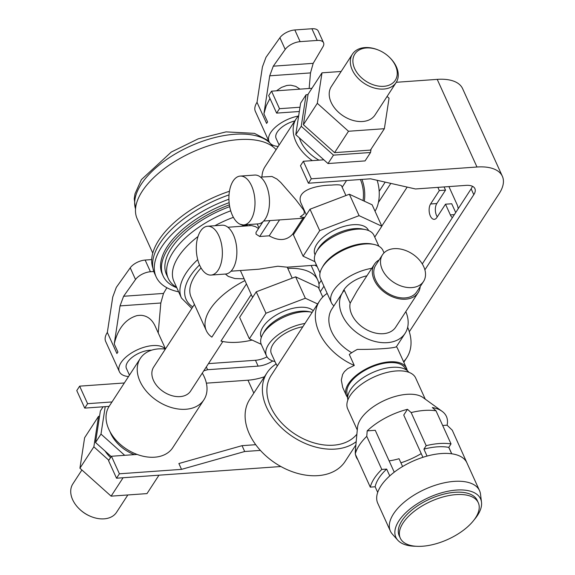<?xml version="1.0" encoding="UTF-8"?>
<svg xmlns="http://www.w3.org/2000/svg" width="575" height="575" viewBox="0 0 575 575"><rect width="100%" height="100%" fill="white"/><g stroke="black" fill="none" stroke-linecap="round" stroke-linejoin="round"><path stroke-width="0.86" d="M347.875 399.992A33.652 16.366 -24.4 0 1 347.724 399.143L346.897 392.624A31.697 15.417 -24.4 0 1 370.02 367.727A31.697 15.417 -24.4 0 1 403.988 366.735L408.343 371.644A33.652 16.366 -24.4 0 1 408.882 372.32M394.249 472.176L375.252 430.294L367.195 430.869A49.443 24.042 -24.4 0 1 407.474 409.307L411.161 412.57L426.176 445.675L423.919 449.147L427.06 456.083M389.124 460.877A40.451 19.672 155.6 0 0 399.036 458.706L402.586 466.533M422.912 457.312L403.736 415.049L407.474 409.307M451.756 453.804L448.816 447.307M415.833 546.25A46.503 22.612 -24.4 0 1 397.763 540.177L392.366 534.132A48.947 23.805 -24.4 0 1 390.382 531.106L377.746 503.254A48.947 23.805 -24.4 0 1 412.491 461.351A48.947 23.805 -24.4 0 1 466.9 462.81L479.536 490.662A48.947 23.805 -24.4 0 1 480.506 494.155L481.498 502.198A46.503 22.612 -24.4 0 1 474.167 519.786M451.677 453.79L448.766 447.379L451.03 443.907L436.008 410.802L432.321 407.538A49.443 24.042 -24.4 0 1 442.118 411.341A49.443 24.042 -24.4 0 1 447.091 425.184L452.288 430.244L467.152 463.364M389.757 475.899L386.666 469.092L381.793 469.437L366.771 436.332L367.195 430.869M442.678 425.5L447.091 425.184M355.321 453.208A49.443 24.042 -24.4 0 1 355.343 450.699A49.443 24.042 -24.4 0 1 355.681 448.572L355.264 454.027L370.278 487.133L375.152 486.788L377.703 492.401M357.858 459.756A49.443 24.042 -24.4 0 1 355.501 454.559M421.231 453.603A49.443 24.042 -24.4 0 1 400.904 462.817M355.343 450.699L357.535 427.254A37.325 18.148 -24.4 0 1 384.79 400.286A37.325 18.148 -24.4 0 1 423.035 397.541L442.118 411.341M355.264 454.027A52.62 25.588 -24.4 0 1 366.771 436.332M411.161 412.57A52.62 25.588 -24.4 0 1 436.008 410.802M375.152 486.788A47.114 22.914 -24.4 0 1 386.666 469.092M370.278 487.133A52.62 25.588 -24.4 0 1 381.793 469.437M426.176 445.675A52.62 25.588 -24.4 0 1 451.03 443.907M423.919 449.147A47.114 22.914 -24.4 0 1 448.766 447.379M400.286 538.121L399.223 535.778A42.83 20.829 -24.4 0 1 429.626 499.122A42.83 20.829 -24.4 0 1 477.228 500.394L478.292 502.73A42.83 20.829 -24.4 0 1 464.312 529.568A42.83 20.829 -24.4 0 1 422.496 546.236A42.83 20.829 -24.4 0 1 400.286 538.121A42.83 20.829 -24.4 0 1 430.682 501.457A42.83 20.829 -24.4 0 1 478.292 502.73M397.763 540.177A46.503 22.612 -24.4 0 1 428.885 497.49A46.503 22.612 -24.4 0 1 481.498 502.198M390.382 531.106A48.947 23.805 -24.4 0 1 425.126 489.203A48.947 23.805 -24.4 0 1 479.536 490.662M357.276 429.985L347.695 408.868A37.325 18.148 -24.4 0 1 374.188 376.92A37.325 18.148 -24.4 0 1 415.675 378.027L425.256 399.143M347.724 399.143A33.652 16.366 -24.4 0 1 372.277 372.701A33.652 16.366 -24.4 0 1 408.343 371.644M285.207 49.421L273.283 66.183L269.725 75.814L263.911 113.879L267.598 122.008A25.695 12.499 155.6 0 0 266.592 123.424L257.025 102.336L262.423 66.93L265.988 57.299L279.903 37.742L285.207 49.421A12.24 5.951 -24.4 0 1 300.128 41.652L294.824 29.965A12.24 5.951 155.6 0 0 279.903 37.742M309.149 88.485L310.5 72.91L313.188 63.336L322.97 46.733A12.24 5.951 -24.4 0 0 323.553 42.751L318.248 31.072A12.24 5.951 155.6 0 0 311.902 28.75L294.824 29.965M311.902 28.75L317.206 40.437A12.24 5.951 -24.4 0 1 323.553 42.751M317.206 40.437L300.128 41.652M300.013 89.139L295.773 86.387L290.95 85.222A25.695 12.499 -24.4 0 0 286.637 85.531L281.448 87.407L276.474 90.814M269.963 98.44L266.225 105.814L263.911 113.879M278.207 146.452A25.695 12.499 -24.4 0 1 269.057 141.594L255.365 111.406A25.695 12.499 -24.4 0 1 257.025 102.336M269.057 141.594A25.695 12.499 -24.4 0 1 298.375 116.035M135.52 279.515L123.603 296.269L120.038 305.9L114.231 343.972L117.918 352.094A25.695 12.499 155.6 0 0 116.905 353.517L107.338 332.429L112.743 297.023L116.301 287.392L130.223 267.828L135.52 279.515A12.24 5.951 -24.4 0 1 150.442 271.738L145.144 260.058A12.24 5.951 155.6 0 0 130.223 267.828M158.226 332.918L160.82 302.996L163.508 293.43L166.865 287.73M153.791 271.501L150.442 271.738M151.699 259.591L145.144 260.058M165.478 348.91L155.02 325.845C151.944 319.391 147.358 315.883 141.27 315.316A25.695 12.499 -24.4 0 0 136.951 315.625C125.479 319.06 117.904 328.512 114.231 343.972M128.52 376.546A25.695 12.499 -24.4 0 1 119.377 371.68L105.685 341.493A25.695 12.499 -24.4 0 1 107.338 332.429M119.377 371.68A25.695 12.499 -24.4 0 1 136.124 350.391A25.695 12.499 -24.4 0 1 165.327 349.075M448.917 186.595L457.075 204.585A8.568 4.535 85.9 0 1 458.182 208.754M452.396 217.652A8.568 4.535 85.9 0 1 450.362 214.913L445.503 204.197L436.777 217.616A8.568 4.535 85.9 0 1 434.29 219.341A8.568 4.535 85.9 0 1 429.554 213.677A8.568 4.535 85.9 0 1 430.589 203.981L439.322 190.569L437.87 187.378M445.503 204.197L451.713 203.758L455.709 212.556M444.087 186.932L445.532 190.124L436.806 203.543A8.568 4.535 -94.1 0 0 437.273 216.854M445.532 190.124L439.322 190.569M109.121 406.367L84.719 408.106L87.594 403.679L112.003 401.947M299.331 111.5L276.618 113.117L279.5 108.689L299.985 107.237M137.094 454.437L111.449 456.262L108.567 460.69L116.524 478.213L280.887 466.519M323.84 159.814L303.348 161.273L300.473 165.701L308.423 183.224L370.552 178.803L415.488 188.974L466.016 185.373A17.135 8.33 -24.4 0 1 474.9 188.622A17.135 8.33 -24.4 0 1 473.8 194.666L424.882 269.855M409.307 331.753L499.208 193.559A48.947 23.805 155.6 0 0 502.363 176.288A48.947 23.805 155.6 0 0 476.977 167.009L311.298 178.803L308.423 183.224M311.298 178.803L303.348 161.273M279.5 108.689L271.544 91.166L268.669 95.587L276.618 113.117M502.363 176.288L462.609 88.651A48.947 23.805 155.6 0 0 437.223 79.372L396.297 82.29M311.945 88.291L271.544 91.166M260.41 450.39L244.691 451.512L181.528 469.365L119.399 473.793L116.524 478.213M119.399 473.793L111.449 456.262M87.594 403.679L79.645 386.156L76.77 390.576L84.719 408.106M181.528 469.365L178.875 463.529L242.046 445.668L255.746 444.691M206.375 383.166L247.969 380.204A41.608 20.233 155.6 0 0 264.442 376.776M124.344 382.972L79.645 386.156M381.786 226.112L407.179 187.091M472.377 186.243A17.135 8.33 -24.4 0 1 471.148 188.823L422.28 263.939M320.347 291.719L323.926 286.221M378.4 202.479L390.82 183.389M203.802 370.789L207.589 369.718L258.125 366.117A17.135 8.33 155.6 0 0 272.73 360.956M244.691 451.512L242.046 445.668M385.192 182.117L379.177 191.374M321.274 280.377L318.924 283.985M267.016 356.874A17.135 8.33 -24.4 0 1 255.472 360.273L208.466 363.623M207.589 369.718L206.324 366.915M103.09 406.798L100.366 410.988L95.522 442.491L111.241 456.579M105.211 406.647L100.992 434.089L95.522 442.491M100.992 434.089L124.696 455.321M308.02 94.623L306.08 94.76L300.61 103.162L295.773 134.672L328.002 163.544L365.075 160.907L370.544 152.497L371.055 149.177M306.08 94.76L301.243 126.27L295.773 134.672M301.243 126.27L333.471 155.135L328.002 163.544M333.471 155.135L370.544 152.497M109.99 431.624A32.308 22.454 33 0 0 134.356 454.631A32.308 22.454 -147 0 1 109.99 431.624M105.074 451.052A32.308 22.454 33 0 0 110.573 457.607M127.837 494.967L116.538 512.332A26.062 18.12 -147 0 1 90.728 516.429A26.062 18.12 -147 0 1 79.558 509.162A26.062 18.12 -147 0 1 72.637 499.689A26.062 18.12 -147 0 1 72.845 483.906L81.902 469.983M79.558 509.162L79.925 509.515A24.107 16.754 33 0 0 90.261 516.235L90.728 516.429M158.966 475.194L146.992 493.602L111.119 496.153L123.093 477.746M111.119 496.153L79.932 468.223L93.847 446.832L108.84 460.266M79.932 468.223L84.618 437.733L98.526 416.343L93.847 446.832M99.554 416.271L98.526 416.343M356.191 441.643A56.903 39.553 -147 0 1 318.593 447.767A56.903 39.553 -147 0 1 267.037 372.787A56.903 39.553 -147 0 1 276.266 363.918L277.243 366.067M356.888 434.168A52.009 36.146 -147 0 1 354.832 436.447A52.009 36.146 -147 0 1 291.762 431.868A52.009 36.146 -147 0 1 271.141 375.453L319.592 300.969A52.009 36.146 -147 0 1 327.182 293.401M384.043 252.863L382.95 250.463A34.263 16.661 155.6 0 0 373.836 244.411A34.263 16.661 155.6 0 0 365.183 243.965A34.263 16.661 155.6 0 0 321.993 267.928A34.263 16.661 155.6 0 0 320.541 278.767L331.365 302.623A34.263 16.661 155.6 0 0 333.931 305.857M373.836 244.411L371.867 244.008A32.308 15.712 155.6 0 0 363.702 243.584A32.308 15.712 155.6 0 0 322.985 266.182L321.993 267.928M378.875 246.215L373.923 235.297A32.308 15.712 155.6 0 0 365.333 229.59A32.308 15.712 155.6 0 0 357.168 229.173A32.308 15.712 155.6 0 0 316.451 251.771A32.308 15.712 155.6 0 0 315.078 261.992L320.031 272.902M365.333 229.59L362.379 228.987A29.368 14.282 155.6 0 0 354.955 228.606A29.368 14.282 155.6 0 0 317.939 249.147L316.451 251.771M368.546 230.553L368.424 230.28A29.368 14.282 155.6 0 0 353.187 224.717A29.368 14.282 155.6 0 0 324.516 236.145A29.368 14.282 155.6 0 0 314.928 254.545L315.05 254.818M304.951 323.481A32.308 15.712 155.6 0 0 266.477 355.882A32.308 15.712 155.6 0 0 274.965 361.567M302.824 326.758A26.924 13.096 155.6 0 0 273.111 344.159A26.924 13.096 155.6 0 0 271.378 353.661L276.079 364.033M312.211 312.326A32.308 15.712 155.6 0 0 311.6 312.189A32.308 15.712 155.6 0 0 303.435 311.772A32.308 15.712 155.6 0 0 262.717 334.363A32.308 15.712 155.6 0 0 261.352 344.59L266.477 355.882M311.6 312.189L308.646 311.585A29.368 14.282 155.6 0 0 301.221 311.204A29.368 14.282 155.6 0 0 264.205 331.746L262.717 334.363M313.224 310.766A29.368 14.282 155.6 0 0 299.46 307.309A29.368 14.282 155.6 0 0 270.782 318.737A29.368 14.282 155.6 0 0 261.194 337.144L261.323 337.41M366.915 275.813A22.03 10.709 155.6 0 0 342.47 292.74M371.788 268.317A34.263 16.661 155.6 0 0 331.365 302.623M420.203 286.566A26.062 18.12 -147 0 1 418.14 292.661A26.062 18.12 -147 0 1 405.698 299.187A26.062 18.12 -147 0 1 379.155 287.435A26.062 18.12 -147 0 1 374.44 264.234L357.068 290.936L350.168 303.197L344.324 290.31A37.325 25.94 -147 0 0 342.556 292.61L331.904 308.976A37.325 25.94 -147 0 0 351.742 352.719M407.661 327.261A52.009 36.146 -147 0 1 406.784 357.693A52.009 36.146 -147 0 1 403.564 361.689M406.475 368.115L397.641 348.637A33.041 16.071 -24.4 0 0 396.333 346.624C395.701 348.127 375.015 349.6 357.348 349.399A33.041 16.071 -24.4 0 0 349.284 354.444L354.279 365.448L347.674 368.661L344.411 371.622L342.592 374.483L341.313 380.125L342.714 387.457L346.301 395.413A33.041 16.071 -24.4 0 1 369.747 367.13A33.041 16.071 -24.4 0 1 406.475 368.115A33.041 16.071 -24.4 0 1 407.1 370.25M354.279 365.448A52.009 36.146 -147 0 1 319.592 300.969M355.889 444.906L345.158 461.394A56.903 39.553 -147 0 1 301.322 474.317A56.903 39.553 -147 0 1 249.766 399.338L267.037 372.787M405.813 311.607A37.325 25.94 -147 0 1 405.123 333.313A37.325 25.94 -147 0 1 359.691 334.707A37.325 25.94 -147 0 1 342.556 292.61M374.44 264.234A26.062 18.12 -147 0 1 379.177 259.878M418.14 292.661L395.686 327.175A26.062 18.12 -147 0 1 383.245 333.701A26.062 18.12 -147 0 1 359.059 324.336A26.062 18.12 -147 0 1 350.168 303.197M347.494 397.289A33.041 16.071 -24.4 0 1 346.301 395.413M423.523 281.47L416.81 291.791A24.473 17.013 -147 0 1 405.123 297.922A24.473 17.013 -147 0 1 380.204 286.889A24.473 17.013 -147 0 1 375.777 265.097L382.49 254.775A24.473 17.013 33 0 0 386.918 276.561A24.473 17.013 33 0 0 411.844 287.593A24.473 17.013 33 0 0 423.523 281.47A24.473 17.013 33 0 0 412.282 253.862A24.473 17.013 33 0 0 382.49 254.775M250.786 219.981A24.473 12.959 -94.1 0 0 253.762 192.287A24.473 12.959 -94.1 0 0 240.213 176.094A24.473 12.959 -94.1 0 0 229.022 201.423A24.473 12.959 -94.1 0 0 243.692 224.918A24.473 12.959 -94.1 0 0 250.786 219.981M240.213 176.094L254.711 175.059A24.473 12.959 85.9 0 1 268.252 191.259A24.473 12.959 85.9 0 1 265.283 218.946A24.473 12.959 85.9 0 1 258.189 223.883L243.692 224.918M364.32 201.178A24.473 12.959 -94.1 0 0 361.934 179.422M377.121 180.291A24.473 12.959 85.9 0 1 375.044 211.133A24.473 12.959 85.9 0 1 375.015 211.176M315.021 265.212A24.473 12.959 -94.1 0 0 317.141 266.534M207.589 226.241L222.087 225.206A24.473 12.959 85.9 0 1 235.635 241.407A24.473 12.959 85.9 0 1 232.659 269.093A24.473 12.959 85.9 0 1 225.565 274.031L211.068 275.066A24.473 12.959 -94.1 0 0 218.162 270.128A24.473 12.959 -94.1 0 0 221.138 242.434A24.473 12.959 -94.1 0 0 207.589 226.241A24.473 12.959 -94.1 0 0 196.406 251.57A24.473 12.959 -94.1 0 0 211.068 275.066M229.13 202.666A77.948 37.907 155.6 0 0 162.265 274.088L163.149 276.036A77.948 37.907 155.6 0 0 176.798 287.759M299.402 137.928A32.308 22.454 33 0 0 319.039 160.159M363.026 200.574A22.03 11.665 -94.1 0 0 360.396 179.529M240.343 224.343L243.11 224.933M246.459 283.935L211.859 337.13A61.187 29.756 155.6 0 1 206.332 330.654A61.187 29.756 155.6 0 1 244.943 280.593M206.332 330.654L191.137 297.153A61.187 29.756 155.6 0 1 201.063 267.972M225.407 274.045L228.261 276.402L234.895 278.552L244.145 278.825M249.981 225.673A22.03 15.309 -147 0 1 249.809 224.48M247.53 224.645L246.632 225.68L243.857 225.882L240.228 224.221M194.429 304.405L153.662 367.08A22.03 15.309 33 0 0 163.774 391.92A22.03 15.309 33 0 0 190.591 391.101L222.848 341.507M252.138 340.077A61.187 29.756 155.6 0 1 220.965 341.09L251.261 294.522M165.37 349.082A37.936 26.364 33 0 0 158.434 348.903A37.936 26.364 33 0 0 140.329 358.405A37.936 26.364 33 0 0 157.744 401.192A37.936 26.364 33 0 0 203.924 399.776A37.936 26.364 33 0 0 202.292 373.103M129.447 375.13L126.435 368.482A17.947 8.733 -24.4 0 1 133.077 356.644A17.947 8.733 -24.4 0 1 151.541 350.197M140.329 358.405L109.142 406.338A37.936 26.364 33 0 0 126.565 449.125A37.936 26.364 33 0 0 172.737 447.709L203.924 399.776M247.243 225.084L244.742 225.263A3.062 1.617 85.9 0 1 243.857 225.882M244.742 225.263A3.062 1.488 -24.4 0 1 243.34 224.933M279.558 219.909L269.208 235.815L259.699 236.498L256.055 234.169L256.004 232.422L262.998 221.677M293.825 234.068L292.639 234.147L302.989 218.241M260.518 177.1L271.968 176.475L276.956 179.048L280.758 182.462L295.694 199.554L303.564 209.889L304.319 211.751L304.046 214.022L300.207 216.811A37.936 26.364 33 0 0 304.628 217.458M298.684 115.719A37.936 26.364 33 0 0 296.247 118.723L265.061 166.657A37.936 26.364 33 0 0 261.97 176.992M258.958 227.887L257.176 223.955M258.534 228.541L255.343 226.586L251.476 225.572L227.894 227.247M292.639 234.147C286.637 240.709 278.825 241.263 269.208 235.815M294.81 120.93A17.947 8.733 155.6 0 0 276.115 138.388L279.127 145.037M349.363 194.235L372.118 204.793L381.836 226.219L359.08 215.654L349.363 194.235L309.99 209.221L319.707 230.64L303.09 256.184L314.956 261.697M374.749 237.116L381.836 226.219M309.99 209.221L293.372 234.765L303.09 256.184M359.08 215.654L319.707 230.64M306.324 214.856L301.422 204.046C294.414 190.203 316.839 185.272 331.66 185.085C337.683 184.532 340.975 184.783 341.536 185.847L345.934 195.536M296.247 118.723A37.936 26.364 33 0 0 312.354 160.633M316.494 265.104L287.198 267.188L277.862 266.232L258.836 269.208M256.256 291.812L295.629 276.834L305.347 298.252L265.973 313.238L256.256 291.812L239.638 317.364L249.356 338.783L261.223 344.296M295.629 276.834L318.385 287.392L322.762 297.031M317.652 303.959L305.347 298.252M265.973 313.238L249.356 338.783M318.988 288.715A61.187 29.756 155.6 0 0 317.774 280.104A61.187 29.756 155.6 0 0 287.787 268.403M233.4 217.328A70.366 34.22 155.6 0 0 214.87 225.723M198.008 236.541A70.366 34.22 155.6 0 0 173.945 281.47L181.456 298.03L191.798 308.452M230.712 210.817A74.283 36.124 155.6 0 0 168.259 278.415A74.283 36.124 155.6 0 0 176.611 287.342M229.698 206.648A74.283 36.124 155.6 0 0 166.491 274.519L168.259 278.415M229.396 204.837A77.948 37.907 155.6 0 0 163.149 276.036M378.731 50.198L378.257 50.003A26.062 18.12 33 0 0 352.446 54.108A26.062 18.12 33 0 0 352.238 69.891A26.062 18.12 33 0 0 374.037 87.939A26.062 18.12 33 0 0 396.139 82.534A26.062 18.12 33 0 0 389.426 57.27L389.059 56.918A24.107 16.754 -147 0 1 388.398 85.416A24.107 16.754 -147 0 1 354.66 68.59A24.107 16.754 -147 0 1 357.636 51.01A24.107 16.754 -147 0 1 378.731 50.198A24.107 16.754 -147 0 1 389.059 56.918M352.446 54.108L331.337 86.552A26.062 18.12 33 0 0 331.128 102.336A26.062 18.12 33 0 0 352.928 120.391A26.062 18.12 33 0 0 375.029 114.978L396.139 82.534M334.585 152.641L303.399 124.703L308.085 94.221L322 72.831L317.314 103.32L348.5 131.258L334.585 152.641L370.458 150.089L384.373 128.707L389.052 98.217L387.09 96.449M317.314 103.32L303.399 124.703M348.5 131.258L384.373 128.707M341.147 71.465L322 72.831M228.922 199.223A84.683 41.184 155.6 0 0 156.141 276.87A84.683 41.184 155.6 0 0 178.645 291.827M229.03 194.889A84.683 41.184 155.6 0 0 154.459 273.168L156.141 276.87M229.468 191.238A84.072 40.883 155.6 0 0 152.936 268.18M276.108 149.68A77.948 37.907 155.6 0 0 259.627 140.875A77.948 37.907 155.6 0 0 173.269 162.445A77.948 37.907 155.6 0 0 137.181 218.78L152.763 253.137M269.725 75.814L310.5 72.91M313.188 63.336L273.283 66.183M120.038 305.9L160.82 302.996M163.508 293.43L123.603 296.269M454.365 214.626L450.362 214.913M436.806 203.543L430.589 203.981M476.977 167.009L437.223 79.372M253.819 393.099L247.969 380.204M473.8 194.666L471.148 188.823M258.125 366.117L255.472 360.273M199.532 264.946A66.693 32.437 155.6 0 0 192.79 306.928M259.699 236.498L270.042 220.584M197.714 259.627A70.366 34.22 155.6 0 0 181.456 298.03M270.128 143.211A75.505 36.721 155.6 0 0 257.507 136.167A75.505 36.721 155.6 0 0 255.508 135.628A75.505 36.721 155.6 0 0 173.506 154.991A75.505 36.721 155.6 0 0 135.535 208.905M272.809 146.632A75.505 36.721 155.6 0 0 270.415 143.513M406.784 357.693L403.815 362.25M405.123 333.313L396.405 346.711M304.175 218.155L263.645 221.044M342.175 187.256L346.56 180.514M292.201 278.135L287.241 267.188M252.59 297.455L240.379 270.523M231.021 271.192L258.843 269.208M311.147 265.485L317.774 280.104M269.1 141.687L267.583 140.25L254.473 133.357L226.047 131.876L198.188 138.848L171.278 152.052L141.428 179.587L135.003 193.825L134.241 198.778L135.528 208.984M271.278 144.239L272.873 146.683"/></g></svg>
